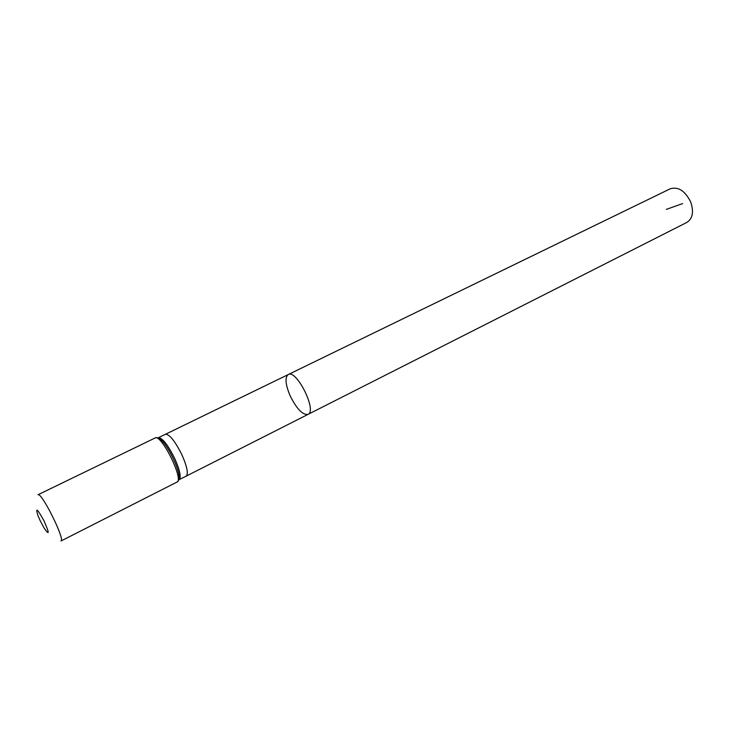 <?xml version="1.0" encoding="UTF-8"?>
<svg xmlns="http://www.w3.org/2000/svg" width="729" height="729" viewBox="0 0 729 729"><rect width="100%" height="100%" fill="white"/><g stroke="black" fill="none" stroke-linecap="round" stroke-linejoin="round"><path stroke-width="1.09" d="M288.201 374.533C296.548 369.074 317.388 411.047 307.993 414.4C302.617 415.093 296.657 408.878 290.115 395.747C285.422 384.493 284.784 377.422 288.201 374.533C296.548 369.074 317.388 411.047 307.993 414.4L686.909 222.4C692.732 218.536 693.99 211.72 690.664 201.924C685.06 190.816 678.252 186.442 670.233 188.793L157.92 437.938M40.277 520.889L38.072 515.895C35.229 506.901 37.179 508.487 43.904 520.652C49.526 533.364 49.608 535.87 44.168 528.17L40.277 520.889M176.992 482.06C184.218 479.955 161.155 433.491 155.104 437.974L37.981 494.763C41.38 491.483 65.619 540.298 60.944 541.018L176.992 482.06C178.605 481.186 179.288 479.108 179.052 475.818L178.377 480.648M666.379 209.378L682.654 203.573M307.993 414.4L186.187 476.128C188.538 473.804 187.143 466.77 182.013 455.005C175.051 441.091 169.52 434.165 165.392 434.238M174.778 458.605C167.807 444.644 162.294 437.682 158.239 437.719L161.328 440.106C168.107 446.367 178.168 466.633 179.052 475.818L179.088 479.728C181.384 477.431 179.945 470.396 174.778 458.605M178.723 479.846L186.187 476.128M157.072 437.719L161.328 440.106C158.849 437.929 156.781 437.218 155.104 437.974"/></g></svg>

